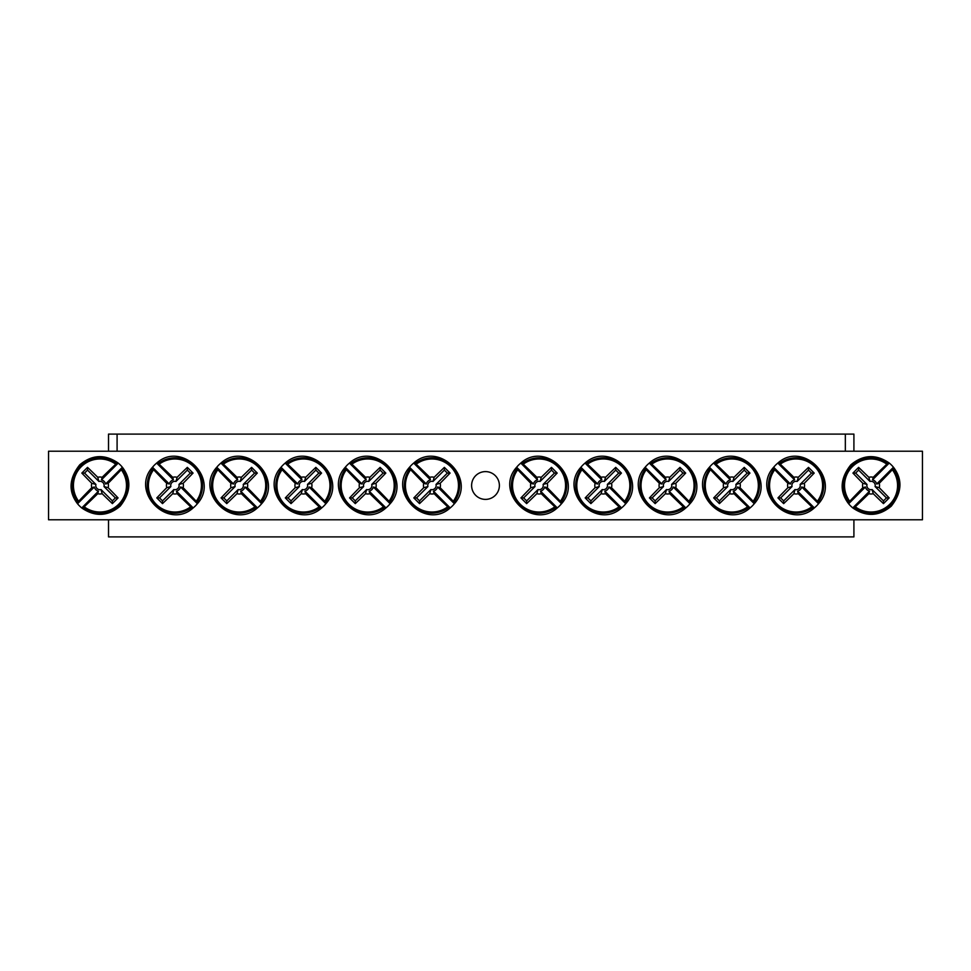 <?xml version="1.0" encoding="UTF-8"?>
<svg xmlns="http://www.w3.org/2000/svg" width="971" height="971" viewBox="0 0 971 971"><rect width="100%" height="100%" fill="white"/><g stroke="black" fill="none" stroke-linecap="round" stroke-linejoin="round"><path stroke-width="1.46" d="M48.55 451.224L922.45 451.224L922.45 519.776L48.55 519.776L48.55 451.224M499.385 485.5A13.885 13.885 0 0 1 478.557 497.528A13.885 13.885 0 0 1 478.557 473.472A13.885 13.885 0 0 1 499.385 485.5M889.302 463.094A28.912 28.912 0 0 1 893.454 467.245L893.502 467.282C902.775 479.54 902.023 492.503 891.257 506.182C878.913 516.451 866.108 517.045 852.829 507.954L852.781 507.906A28.912 28.912 0 0 1 848.63 503.755L848.581 503.718C839.32 491.46 840.061 478.497 850.827 464.818C863.17 454.549 875.988 453.955 889.254 463.046L872.541 479.844A5.85 5.85 0 0 1 876.692 483.995L879.253 483.303A8.496 8.496 0 0 1 879.253 487.697A85.618 7.465 45 0 1 889.169 497.917A84.477 7.367 135 0 1 883.464 503.621A85.618 7.465 -135 0 1 873.245 493.705A8.496 8.496 0 0 1 868.851 493.705A85.618 7.465 135 0 1 855.269 506.813L852.781 507.906L869.543 491.156A5.85 5.85 0 0 1 865.392 487.005L848.63 503.755L849.734 501.267A26.508 26.508 0 0 1 886.814 464.187L889.302 463.094M876.692 483.995L893.454 467.245L892.349 469.733A26.508 26.508 0 0 1 855.269 506.813M868.851 493.705L869.543 491.156M892.349 469.733A85.618 7.465 135 0 1 879.253 483.303M849.734 501.267A85.618 7.465 -45 0 1 862.843 487.697A8.496 8.496 0 0 1 862.843 483.303A85.618 7.465 -135 0 1 852.926 473.083A84.477 7.367 -45 0 1 858.619 467.379A85.618 7.465 45 0 1 868.851 477.295A8.496 8.496 0 0 1 873.245 477.295A85.618 7.465 -45 0 1 886.814 464.187M865.392 487.005L862.843 487.697M879.253 487.697L875.089 486.568A4.187 4.187 0 0 0 869.98 481.446L868.851 477.295M873.245 477.295L872.541 479.844M862.843 483.303L866.994 484.432A4.187 4.187 0 0 0 872.104 489.554L873.245 493.705M852.926 473.083L855.645 473.083L866.994 484.432M858.619 467.379L858.619 470.098L855.645 473.083M869.98 481.446L858.619 470.098M889.169 497.917L886.45 497.917L875.089 486.568M883.464 503.621L883.464 500.902L886.45 497.917M872.104 489.554L883.464 500.902M81.698 507.906A28.912 28.912 0 0 1 77.546 503.755L77.498 503.718C68.225 491.46 68.977 478.497 79.743 464.818C92.087 454.549 104.892 453.955 118.171 463.046L118.219 463.094A28.912 28.912 0 0 1 122.37 467.245L122.419 467.282C131.68 479.54 130.939 492.503 120.173 506.182C107.83 516.451 95.012 517.045 81.746 507.954L98.459 491.156A5.85 5.85 0 0 1 94.308 487.005L91.747 487.697A8.496 8.496 0 0 1 91.747 483.303A85.618 7.465 -135 0 1 81.831 473.083A84.477 7.367 -45 0 1 87.536 467.379A85.618 7.465 45 0 1 97.755 477.295A8.496 8.496 0 0 1 102.149 477.295A85.618 7.465 -45 0 1 115.731 464.187L118.219 463.094L101.457 479.844A5.85 5.85 0 0 1 105.608 483.995L122.37 467.245L121.266 469.733A26.508 26.508 0 0 1 84.186 506.813L81.698 507.906M94.308 487.005L77.546 503.755L78.651 501.267A26.508 26.508 0 0 1 115.731 464.187M102.149 477.295L101.457 479.844M78.651 501.267A85.618 7.465 -45 0 1 91.747 487.697M121.266 469.733A85.618 7.465 135 0 1 108.157 483.303A8.496 8.496 0 0 1 108.157 487.697A85.618 7.465 45 0 1 118.074 497.917A84.477 7.367 135 0 1 112.381 503.621A85.618 7.465 -135 0 1 102.149 493.705A8.496 8.496 0 0 1 97.755 493.705A85.618 7.465 135 0 1 84.186 506.813M105.608 483.995L108.157 483.303M91.747 483.303L95.911 484.432A4.187 4.187 0 0 0 101.02 489.554L102.149 493.705M97.755 493.705L98.459 491.156M108.157 487.697L104.006 486.568A4.187 4.187 0 0 0 98.896 481.446L97.755 477.295M118.074 497.917L115.355 497.917L104.006 486.568M112.381 503.621L112.381 500.902L115.355 497.917M101.02 489.554L112.381 500.902M81.831 473.083L84.55 473.083L95.911 484.432M87.536 467.379L87.536 470.098L84.55 473.083M98.896 481.446L87.536 470.098M454.367 503.755A28.912 28.912 0 0 1 450.216 507.906L450.168 507.954C425.189 530.518 386.931 492.212 409.495 467.282L409.544 467.245A28.912 28.912 0 0 1 413.695 463.094L413.743 463.046C438.71 440.482 476.967 478.788 454.416 503.718L437.605 487.005A5.85 5.85 0 0 1 433.454 491.156L434.146 493.705A8.496 8.496 0 0 1 429.752 493.705A85.618 7.465 135 0 1 419.533 503.621A84.477 7.367 -135 0 1 413.828 497.917A85.618 7.465 -45 0 1 423.744 487.697A8.496 8.496 0 0 1 423.744 483.303A85.618 7.465 -135 0 1 410.648 469.733L409.544 467.245L426.305 483.995A5.85 5.85 0 0 1 430.444 479.844L413.695 463.094L416.183 464.187A26.508 26.508 0 0 1 453.263 501.267L454.367 503.755M433.454 491.156L450.216 507.906L447.728 506.813A26.508 26.508 0 0 1 410.648 469.733M423.744 483.303L426.305 483.995M447.728 506.813A85.618 7.465 -135 0 1 434.146 493.705M416.183 464.187A85.618 7.465 45 0 1 429.752 477.295A8.496 8.496 0 0 1 434.146 477.295A85.618 7.465 -45 0 1 444.366 467.379A84.477 7.367 45 0 1 450.071 473.083A85.618 7.465 135 0 1 440.154 483.303A8.496 8.496 0 0 1 440.154 487.697A85.618 7.465 45 0 1 453.263 501.267M430.444 479.844L429.752 477.295M429.752 493.705L430.893 489.554A4.187 4.187 0 0 0 436.003 484.432L440.154 483.303M440.154 487.697L437.605 487.005M434.146 477.295L433.017 481.446A4.187 4.187 0 0 0 427.908 486.568L423.744 487.697M444.366 467.379L444.366 470.098L433.017 481.446M450.071 473.083L447.352 473.083L444.366 470.098M436.003 484.432L447.352 473.083M419.533 503.621L419.533 500.902L430.893 489.554M413.828 497.917L416.547 497.917L419.533 500.902M427.908 486.568L416.547 497.917M390.099 503.755A28.912 28.912 0 0 1 385.96 507.906L385.912 507.954C360.933 530.518 322.675 492.212 345.239 467.282L345.288 467.245A28.912 28.912 0 0 1 349.439 463.094L349.487 463.046C374.454 440.482 412.711 478.788 390.148 503.718L373.35 487.005A5.85 5.85 0 0 1 369.198 491.156L369.89 493.705A8.496 8.496 0 0 1 365.497 493.705A85.618 7.465 135 0 1 355.277 503.621A84.477 7.367 -135 0 1 349.572 497.917A85.618 7.465 -45 0 1 359.488 487.697A8.496 8.496 0 0 1 359.488 483.303A85.618 7.465 -135 0 1 346.38 469.733L345.288 467.245L362.037 483.995A5.85 5.85 0 0 1 366.188 479.844L349.439 463.094L351.927 464.187A26.508 26.508 0 0 1 389.007 501.267L390.099 503.755M369.198 491.156L385.96 507.906L383.472 506.813A26.508 26.508 0 0 1 346.38 469.733M359.488 483.303L362.037 483.995M383.472 506.813A85.618 7.465 -135 0 1 369.89 493.705M351.927 464.187A85.618 7.465 45 0 1 365.497 477.295A8.496 8.496 0 0 1 369.89 477.295A85.618 7.465 -45 0 1 380.11 467.379A84.477 7.367 45 0 1 385.815 473.083A85.618 7.465 135 0 1 375.898 483.303A8.496 8.496 0 0 1 375.898 487.697A85.618 7.465 45 0 1 389.007 501.267M366.188 479.844L365.497 477.295M365.497 493.705L366.625 489.554A4.187 4.187 0 0 0 371.747 484.432L375.898 483.303M375.898 487.697L373.35 487.005M369.89 477.295L368.762 481.446A4.187 4.187 0 0 0 363.652 486.568L359.488 487.697M380.11 467.379L380.11 470.098L368.762 481.446M385.815 473.083L383.096 473.083L380.11 470.098M371.747 484.432L383.096 473.083M355.277 503.621L355.277 500.902L366.625 489.554M349.572 497.917L352.291 497.917L355.277 500.902M363.652 486.568L352.291 497.917M325.843 503.755A28.912 28.912 0 0 1 321.692 507.906L321.656 507.954C296.677 530.518 258.42 492.212 280.983 467.282L281.032 467.245A28.912 28.912 0 0 1 285.183 463.094L285.219 463.046C310.198 440.482 348.455 478.788 325.892 503.718L309.094 487.005A5.85 5.85 0 0 1 304.943 491.156L305.634 493.705A8.496 8.496 0 0 1 301.241 493.705A85.618 7.465 135 0 1 291.021 503.621A84.477 7.367 -135 0 1 285.316 497.917A85.618 7.465 -45 0 1 295.233 487.697A8.496 8.496 0 0 1 295.233 483.303A85.618 7.465 -135 0 1 282.124 469.733L281.032 467.245L297.781 483.995A5.85 5.85 0 0 1 301.932 479.844L285.183 463.094L287.671 464.187A26.508 26.508 0 0 1 324.751 501.267L325.843 503.755M304.943 491.156L321.692 507.906L319.204 506.813A26.508 26.508 0 0 1 282.124 469.733M295.233 483.303L297.781 483.995M319.204 506.813A85.618 7.465 -135 0 1 305.634 493.705M287.671 464.187A85.618 7.465 45 0 1 301.241 477.295A8.496 8.496 0 0 1 305.634 477.295A85.618 7.465 -45 0 1 315.854 467.379A84.477 7.367 45 0 1 321.559 473.083A85.618 7.465 135 0 1 311.642 483.303A8.496 8.496 0 0 1 311.642 487.697A85.618 7.465 45 0 1 324.751 501.267M301.932 479.844L301.241 477.295M301.241 493.705L302.369 489.554A4.187 4.187 0 0 0 307.491 484.432L311.642 483.303M311.642 487.697L309.094 487.005M305.634 477.295L304.506 481.446A4.187 4.187 0 0 0 299.384 486.568L295.233 487.697M315.854 467.379L315.854 470.098L304.506 481.446M321.559 473.083L318.84 473.083L315.854 470.098M307.491 484.432L318.84 473.083M291.021 503.621L291.021 500.902L302.369 489.554M285.316 497.917L288.035 497.917L291.021 500.902M299.384 486.568L288.035 497.917M261.587 503.755A28.912 28.912 0 0 1 257.436 507.906L257.388 507.954C232.421 530.518 194.164 492.212 216.727 467.282L216.776 467.245A28.912 28.912 0 0 1 220.915 463.094L220.963 463.046C245.942 440.482 284.2 478.788 261.636 503.718L244.838 487.005A5.85 5.85 0 0 1 240.687 491.156L241.378 493.705A8.496 8.496 0 0 1 236.985 493.705A85.618 7.465 135 0 1 226.765 503.621A84.477 7.367 -135 0 1 221.06 497.917A85.618 7.465 -45 0 1 230.977 487.697A8.496 8.496 0 0 1 230.977 483.303A85.618 7.465 -135 0 1 217.868 469.733L216.776 467.245L233.526 483.995A5.85 5.85 0 0 1 237.677 479.844L220.915 463.094L223.403 464.187A26.508 26.508 0 0 1 260.495 501.267L261.587 503.755M240.687 491.156L257.436 507.906L254.948 506.813A26.508 26.508 0 0 1 217.868 469.733M230.977 483.303L233.526 483.995M254.948 506.813A85.618 7.465 -135 0 1 241.378 493.705M223.403 464.187A85.618 7.465 45 0 1 236.985 477.295A8.496 8.496 0 0 1 241.378 477.295A85.618 7.465 -45 0 1 251.598 467.379A84.477 7.367 45 0 1 257.303 473.083A85.618 7.465 135 0 1 247.387 483.303A8.496 8.496 0 0 1 247.387 487.697A85.618 7.465 45 0 1 260.495 501.267M237.677 479.844L236.985 477.295M236.985 493.705L238.113 489.554A4.187 4.187 0 0 0 243.223 484.432L247.387 483.303M247.387 487.697L244.838 487.005M241.378 477.295L240.25 481.446A4.187 4.187 0 0 0 235.128 486.568L230.977 487.697M251.598 467.379L251.598 470.098L240.25 481.446M257.303 473.083L254.584 473.083L251.598 470.098M243.223 484.432L254.584 473.083M226.765 503.621L226.765 500.902L238.113 489.554M221.06 497.917L223.779 497.917L226.765 500.902M235.128 486.568L223.779 497.917M197.331 503.755A28.912 28.912 0 0 1 193.18 507.906L193.132 507.954C168.165 530.518 129.908 492.212 152.459 467.282L152.508 467.245A28.912 28.912 0 0 1 156.659 463.094L156.707 463.046C181.686 440.482 219.944 478.788 197.38 503.718L180.57 487.005A5.85 5.85 0 0 1 176.431 491.156L177.123 493.705A8.496 8.496 0 0 1 172.729 493.705A85.618 7.465 135 0 1 162.509 503.621A84.477 7.367 -135 0 1 156.804 497.917A85.618 7.465 -45 0 1 166.721 487.697A8.496 8.496 0 0 1 166.721 483.303A85.618 7.465 -135 0 1 153.612 469.733L152.508 467.245L169.27 483.995A5.85 5.85 0 0 1 173.421 479.844L156.659 463.094L159.147 464.187A26.508 26.508 0 0 1 196.227 501.267L197.331 503.755M176.431 491.156L193.18 507.906L190.692 506.813A26.508 26.508 0 0 1 153.612 469.733M166.721 483.303L169.27 483.995M190.692 506.813A85.618 7.465 -135 0 1 177.123 493.705M159.147 464.187A85.618 7.465 45 0 1 172.729 477.295A8.496 8.496 0 0 1 177.123 477.295A85.618 7.465 -45 0 1 187.342 467.379A84.477 7.367 45 0 1 193.047 473.083A85.618 7.465 135 0 1 183.131 483.303A8.496 8.496 0 0 1 183.131 487.697A85.618 7.465 45 0 1 196.227 501.267M173.421 479.844L172.729 477.295M172.729 493.705L173.858 489.554A4.187 4.187 0 0 0 178.967 484.432L183.131 483.303M183.131 487.697L180.57 487.005M177.123 477.295L175.982 481.446A4.187 4.187 0 0 0 170.872 486.568L166.721 487.697M187.342 467.379L187.342 470.098L175.982 481.446M193.047 473.083L190.328 473.083L187.342 470.098M178.967 484.432L190.328 473.083M162.509 503.621L162.509 500.902L173.858 489.554M156.804 497.917L159.523 497.917L162.509 500.902M170.872 486.568L159.523 497.917M561.456 503.755A28.912 28.912 0 0 1 557.305 507.906L557.257 507.954C532.29 530.518 494.033 492.212 516.584 467.282L516.633 467.245A28.912 28.912 0 0 1 520.784 463.094L520.832 463.046C545.811 440.482 584.069 478.788 561.505 503.718L544.695 487.005A5.85 5.85 0 0 1 540.556 491.156L541.248 493.705A8.496 8.496 0 0 1 536.854 493.705A85.618 7.465 135 0 1 526.634 503.621A84.477 7.367 -135 0 1 520.929 497.917A85.618 7.465 -45 0 1 530.846 487.697A8.496 8.496 0 0 1 530.846 483.303A85.618 7.465 -135 0 1 517.737 469.733L516.633 467.245L533.395 483.995A5.85 5.85 0 0 1 537.546 479.844L520.784 463.094L523.272 464.187A26.508 26.508 0 0 1 560.352 501.267L561.456 503.755M540.556 491.156L557.305 507.906L554.817 506.813A26.508 26.508 0 0 1 517.737 469.733M530.846 483.303L533.395 483.995M554.817 506.813A85.618 7.465 -135 0 1 541.248 493.705M523.272 464.187A85.618 7.465 45 0 1 536.854 477.295A8.496 8.496 0 0 1 541.248 477.295A85.618 7.465 -45 0 1 551.467 467.379A84.477 7.367 45 0 1 557.172 473.083A85.618 7.465 135 0 1 547.256 483.303A8.496 8.496 0 0 1 547.256 487.697A85.618 7.465 45 0 1 560.352 501.267M537.546 479.844L536.854 477.295M536.854 493.705L537.983 489.554A4.187 4.187 0 0 0 543.092 484.432L547.256 483.303M547.256 487.697L544.695 487.005M541.248 477.295L540.107 481.446A4.187 4.187 0 0 0 534.997 486.568L530.846 487.697M551.467 467.379L551.467 470.098L540.107 481.446M557.172 473.083L554.453 473.083L551.467 470.098M543.092 484.432L554.453 473.083M526.634 503.621L526.634 500.902L537.983 489.554M520.929 497.917L523.648 497.917L526.634 500.902M534.997 486.568L523.648 497.917M625.712 503.755A28.912 28.912 0 0 1 621.561 507.906L621.513 507.954C596.546 530.518 558.289 492.212 580.852 467.282L580.901 467.245A28.912 28.912 0 0 1 585.04 463.094L585.088 463.046C610.067 440.482 648.325 478.788 625.761 503.718L608.963 487.005A5.85 5.85 0 0 1 604.812 491.156L605.503 493.705A8.496 8.496 0 0 1 601.11 493.705A85.618 7.465 135 0 1 590.89 503.621A84.477 7.367 -135 0 1 585.185 497.917A85.618 7.465 -45 0 1 595.102 487.697A8.496 8.496 0 0 1 595.102 483.303A85.618 7.465 -135 0 1 581.993 469.733L580.901 467.245L597.651 483.995A5.85 5.85 0 0 1 601.802 479.844L585.04 463.094L587.528 464.187A26.508 26.508 0 0 1 624.62 501.267L625.712 503.755M604.812 491.156L621.561 507.906L619.073 506.813A26.508 26.508 0 0 1 581.993 469.733M595.102 483.303L597.651 483.995M619.073 506.813A85.618 7.465 -135 0 1 605.503 493.705M587.528 464.187A85.618 7.465 45 0 1 601.11 477.295A8.496 8.496 0 0 1 605.503 477.295A85.618 7.465 -45 0 1 615.723 467.379A84.477 7.367 45 0 1 621.428 473.083A85.618 7.465 135 0 1 611.512 483.303A8.496 8.496 0 0 1 611.512 487.697A85.618 7.465 45 0 1 624.62 501.267M601.802 479.844L601.11 477.295M601.11 493.705L602.238 489.554A4.187 4.187 0 0 0 607.348 484.432L611.512 483.303M611.512 487.697L608.963 487.005M605.503 477.295L604.375 481.446A4.187 4.187 0 0 0 599.253 486.568L595.102 487.697M615.723 467.379L615.723 470.098L604.375 481.446M621.428 473.083L618.709 473.083L615.723 470.098M607.348 484.432L618.709 473.083M590.89 503.621L590.89 500.902L602.238 489.554M585.185 497.917L587.904 497.917L590.89 500.902M599.253 486.568L587.904 497.917M689.968 503.755A28.912 28.912 0 0 1 685.817 507.906L685.781 507.954C660.802 530.518 622.545 492.212 645.108 467.282L645.157 467.245A28.912 28.912 0 0 1 649.308 463.094L649.344 463.046C674.323 440.482 712.58 478.788 690.017 503.718L673.219 487.005A5.85 5.85 0 0 1 669.068 491.156L669.759 493.705A8.496 8.496 0 0 1 665.366 493.705A85.618 7.465 135 0 1 655.146 503.621A84.477 7.367 -135 0 1 649.441 497.917A85.618 7.465 -45 0 1 659.358 487.697A8.496 8.496 0 0 1 659.358 483.303A85.618 7.465 -135 0 1 646.249 469.733L645.157 467.245L661.906 483.995A5.85 5.85 0 0 1 666.057 479.844L649.308 463.094L651.796 464.187A26.508 26.508 0 0 1 688.876 501.267L689.968 503.755M669.068 491.156L685.817 507.906L683.329 506.813A26.508 26.508 0 0 1 646.249 469.733M659.358 483.303L661.906 483.995M683.329 506.813A85.618 7.465 -135 0 1 669.759 493.705M651.796 464.187A85.618 7.465 45 0 1 665.366 477.295A8.496 8.496 0 0 1 669.759 477.295A85.618 7.465 -45 0 1 679.979 467.379A84.477 7.367 45 0 1 685.684 473.083A85.618 7.465 135 0 1 675.767 483.303A8.496 8.496 0 0 1 675.767 487.697A85.618 7.465 45 0 1 688.876 501.267M666.057 479.844L665.366 477.295M665.366 493.705L666.494 489.554A4.187 4.187 0 0 0 671.616 484.432L675.767 483.303M675.767 487.697L673.219 487.005M669.759 477.295L668.631 481.446A4.187 4.187 0 0 0 663.509 486.568L659.358 487.697M679.979 467.379L679.979 470.098L668.631 481.446M685.684 473.083L682.965 473.083L679.979 470.098M671.616 484.432L682.965 473.083M655.146 503.621L655.146 500.902L666.494 489.554M649.441 497.917L652.16 497.917L655.146 500.902M663.509 486.568L652.16 497.917M754.224 503.755A28.912 28.912 0 0 1 750.085 507.906L750.037 507.954C725.058 530.518 686.8 492.212 709.364 467.282L709.413 467.245A28.912 28.912 0 0 1 713.564 463.094L713.612 463.046C738.579 440.482 776.836 478.788 754.273 503.718L737.475 487.005A5.85 5.85 0 0 1 733.323 491.156L734.015 493.705A8.496 8.496 0 0 1 729.622 493.705A85.618 7.465 135 0 1 719.402 503.621A84.477 7.367 -135 0 1 713.697 497.917A85.618 7.465 -45 0 1 723.613 487.697A8.496 8.496 0 0 1 723.613 483.303A85.618 7.465 -135 0 1 710.505 469.733L709.413 467.245L726.162 483.995A5.85 5.85 0 0 1 730.313 479.844L713.564 463.094L716.052 464.187A26.508 26.508 0 0 1 753.132 501.267L754.224 503.755M733.323 491.156L750.085 507.906L747.597 506.813A26.508 26.508 0 0 1 710.505 469.733M723.613 483.303L726.162 483.995M747.597 506.813A85.618 7.465 -135 0 1 734.015 493.705M716.052 464.187A85.618 7.465 45 0 1 729.622 477.295A8.496 8.496 0 0 1 734.015 477.295A85.618 7.465 -45 0 1 744.235 467.379A84.477 7.367 45 0 1 749.94 473.083A85.618 7.465 135 0 1 740.023 483.303A8.496 8.496 0 0 1 740.023 487.697A85.618 7.465 45 0 1 753.132 501.267M730.313 479.844L729.622 477.295M729.622 493.705L730.75 489.554A4.187 4.187 0 0 0 735.872 484.432L740.023 483.303M740.023 487.697L737.475 487.005M734.015 477.295L732.887 481.446A4.187 4.187 0 0 0 727.777 486.568L723.613 487.697M744.235 467.379L744.235 470.098L732.887 481.446M749.94 473.083L747.221 473.083L744.235 470.098M735.872 484.432L747.221 473.083M719.402 503.621L719.402 500.902L730.75 489.554M713.697 497.917L716.416 497.917L719.402 500.902M727.777 486.568L716.416 497.917M818.492 503.755A28.912 28.912 0 0 1 814.341 507.906L814.293 507.954C789.314 530.518 751.056 492.212 773.62 467.282L773.669 467.245A28.912 28.912 0 0 1 777.82 463.094L777.868 463.046C802.835 440.482 841.092 478.788 818.541 503.718L801.73 487.005A5.85 5.85 0 0 1 797.579 491.156L798.271 493.705A8.496 8.496 0 0 1 793.877 493.705A85.618 7.465 135 0 1 783.658 503.621A84.477 7.367 -135 0 1 777.953 497.917A85.618 7.465 -45 0 1 787.869 487.697A8.496 8.496 0 0 1 787.869 483.303A85.618 7.465 -135 0 1 774.773 469.733L773.669 467.245L790.43 483.995A5.85 5.85 0 0 1 794.569 479.844L777.82 463.094L780.308 464.187A26.508 26.508 0 0 1 817.388 501.267L818.492 503.755M797.579 491.156L814.341 507.906L811.853 506.813A26.508 26.508 0 0 1 774.773 469.733M787.869 483.303L790.43 483.995M811.853 506.813A85.618 7.465 -135 0 1 798.271 493.705M780.308 464.187A85.618 7.465 45 0 1 793.877 477.295A8.496 8.496 0 0 1 798.271 477.295A85.618 7.465 -45 0 1 808.491 467.379A84.477 7.367 45 0 1 814.196 473.083A85.618 7.465 135 0 1 804.279 483.303A8.496 8.496 0 0 1 804.279 487.697A85.618 7.465 45 0 1 817.388 501.267M794.569 479.844L793.877 477.295M793.877 493.705L795.018 489.554A4.187 4.187 0 0 0 800.128 484.432L804.279 483.303M804.279 487.697L801.73 487.005M798.271 477.295L797.142 481.446A4.187 4.187 0 0 0 792.033 486.568L787.869 487.697M808.491 467.379L808.491 470.098L797.142 481.446M814.196 473.083L811.477 473.083L808.491 470.098M800.128 484.432L811.477 473.083M783.658 503.621L783.658 500.902L795.018 489.554M777.953 497.917L780.672 497.917L783.658 500.902M792.033 486.568L780.672 497.917M108.521 519.776L108.521 536.902L853.91 536.902L853.91 519.776M853.91 451.224L853.91 434.098L108.521 434.098L108.521 451.224M887.7 463.458A27.625 27.625 0 0 0 848.994 502.153M854.395 507.542A27.625 27.625 0 0 0 893.089 468.847M83.3 507.542A27.625 27.625 0 0 0 122.006 468.847M116.605 463.458A27.625 27.625 0 0 0 77.911 502.153M454.003 502.153A27.625 27.625 0 0 0 415.297 463.458M409.908 468.847A27.625 27.625 0 0 0 448.602 507.542M389.747 502.153A27.625 27.625 0 0 0 351.041 463.458M345.652 468.847A27.625 27.625 0 0 0 384.346 507.542M325.479 502.153A27.625 27.625 0 0 0 286.785 463.458M281.396 468.847A27.625 27.625 0 0 0 320.09 507.542M261.223 502.153A27.625 27.625 0 0 0 222.529 463.458M217.128 468.847A27.625 27.625 0 0 0 255.834 507.542M196.967 502.153A27.625 27.625 0 0 0 158.273 463.458M152.872 468.847A27.625 27.625 0 0 0 191.578 507.542M561.092 502.153A27.625 27.625 0 0 0 522.398 463.458M516.997 468.847A27.625 27.625 0 0 0 555.703 507.542M625.348 502.153A27.625 27.625 0 0 0 586.654 463.458M581.253 468.847A27.625 27.625 0 0 0 619.959 507.542M689.604 502.153A27.625 27.625 0 0 0 650.91 463.458M645.521 468.847A27.625 27.625 0 0 0 684.215 507.542M753.872 502.153A27.625 27.625 0 0 0 715.166 463.458M709.777 468.847A27.625 27.625 0 0 0 748.471 507.542M818.128 502.153A27.625 27.625 0 0 0 779.422 463.458M774.033 468.847A27.625 27.625 0 0 0 812.727 507.542M845.34 434.098L845.34 451.224M117.09 434.098L117.09 451.224"/></g></svg>
